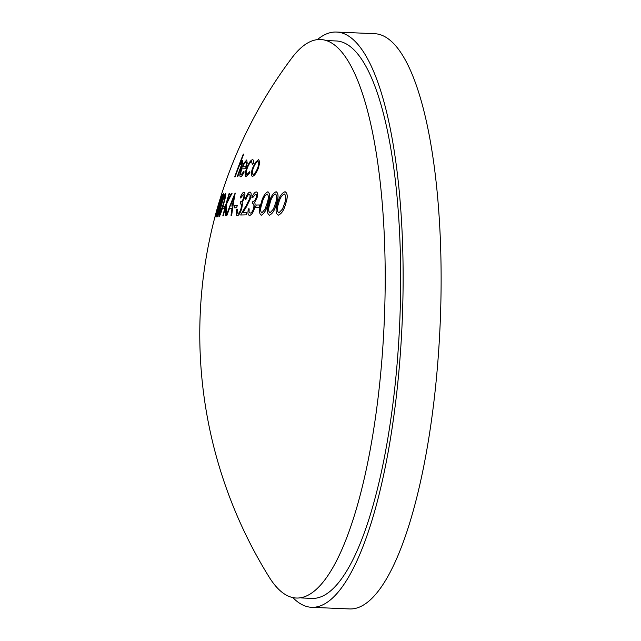 <?xml version="1.0" encoding="UTF-8"?>
<svg xmlns="http://www.w3.org/2000/svg" width="641" height="641" viewBox="0 0 641 641"><rect width="100%" height="100%" fill="white"/><g stroke="black" fill="none" stroke-linecap="round" stroke-linejoin="round"><path stroke-width="0.96" d="M278.218 215.176L278.29 215.176C281.711 213.765 284.195 209.855 285.734 203.445C287.913 197.164 287.689 193.253 285.077 191.715L285.029 191.715C281.543 193.157 279.035 197.067 277.513 203.453C275.382 209.719 275.63 213.621 278.242 215.176L278.242 215.176C281.663 213.774 284.147 209.863 285.694 203.445C287.865 197.156 287.649 193.245 285.029 191.715M269.396 215.2L269.42 215.2C272.625 213.741 274.989 209.831 276.519 203.453C278.651 197.18 278.531 193.278 276.151 191.731L276.103 191.731C272.834 193.213 270.446 197.132 268.924 203.485C266.832 209.735 266.985 213.637 269.38 215.192C272.577 213.749 274.941 209.839 276.479 203.453C278.611 197.18 278.482 193.27 276.103 191.731M261.248 215.248L261.248 215.248C264.236 213.757 266.488 209.839 268.01 203.493C270.109 197.228 270.077 193.326 267.93 191.779L267.882 191.779C264.829 193.302 262.546 197.22 261.031 203.55C258.98 209.783 259.036 213.685 261.207 215.248C264.188 213.765 266.44 209.847 267.97 203.485C270.061 197.228 270.037 193.326 267.882 191.779M252.674 197.676L252.634 197.668A444.878 9.927 -177.9 0 0 251.865 197.684L251.913 197.684A444.878 9.927 -177.9 0 1 252.674 197.676L255.527 194.207M250.182 213.1L249.045 211.915L249.149 208.838A447.714 9.992 2.1 0 0 248.388 208.854C247.562 212.964 247.947 215.144 249.533 215.392L249.573 215.392C251.488 215.064 253.155 212.644 254.581 208.133L255.134 204.175L254.685 202.284L257.081 197.676C257.954 194.055 257.666 192.132 256.224 191.923L256.176 191.923C254.653 192.236 253.219 194.159 251.865 197.684M240.792 197.965L240.752 197.965A444.878 9.927 -177.9 0 0 240.135 197.989L240.183 197.989A444.878 9.927 -177.9 0 1 240.792 197.965L243.284 194.487M237.963 213.381L237.114 212.211L237.346 209.142A447.714 9.992 2.1 0 0 236.737 209.158C235.864 213.261 236.056 215.432 237.322 215.672L237.37 215.672C238.933 215.32 240.399 212.892 241.769 208.389L242.154 202.556L244.341 197.933C245.247 194.319 245.126 192.404 243.973 192.204L243.933 192.204C242.683 192.532 241.425 194.455 240.135 197.989M226.081 205.248A458.724 441.393 87.6 0 0 223.26 215.793A449.117 10.024 -177.9 0 0 222.876 215.825L222.836 215.817A458.563 441.232 -92.4 0 1 229.109 193.494A443.468 9.895 2.1 0 1 229.494 193.462A458.724 441.393 87.6 0 0 226.97 201.963A447.065 297.496 -12.1 0 1 231.401 193.326A443.468 9.895 2.1 0 1 232.026 193.286A447.53 297.753 167.9 0 0 226.77 203.461L225.953 215.6A449.117 10.024 -177.9 0 0 225.36 215.64A457.386 310.26 -162.5 0 1 226.105 205.008A458.724 441.393 87.6 0 0 223.22 215.793A449.117 10.024 -177.9 0 0 222.836 215.817M229.494 193.462L229.542 193.47A458.724 441.393 87.6 0 0 227.074 201.747M232.026 193.286L232.074 193.294A447.53 297.753 167.9 0 0 226.81 203.461L226.001 215.6A449.117 10.024 -177.9 0 0 225.408 215.64L225.36 215.64M224.735 206.138L224.775 206.146A458.227 440.912 87.6 0 0 224.142 208.429A447.362 9.984 -177.9 0 0 222.659 208.573L222.619 208.565A457.337 440.063 -92.4 0 1 223.244 206.282A446.801 9.968 2.1 0 1 224.735 206.138A458.227 440.912 87.6 0 0 224.102 208.429A447.362 9.984 -177.9 0 0 222.619 208.565M222.106 194.487L222.147 194.487A450.439 433.42 87.6 0 0 215.769 216.81A449.117 10.024 -177.9 0 0 215.64 216.85L215.592 216.842A450.006 433.004 -92.4 0 1 221.273 196.811A444.101 9.911 -177.9 0 0 221.129 196.883L221.081 196.883A436.257 369.168 -24.1 0 1 221.866 194.568A443.468 9.895 2.1 0 1 222.106 194.487A450.439 433.42 87.6 0 0 215.721 216.802A449.117 10.024 -177.9 0 0 215.592 216.842M221.554 194.712L221.602 194.72A436.809 390.882 148 0 0 214.903 217.243A449.117 10.024 -177.9 0 0 214.903 217.251L214.855 217.251A455.302 399.519 -146.5 0 1 217.291 208.245A460.19 460.19 0 0 1 218.509 204.046L216.121 212.516A436.144 390.305 -32 0 1 221.482 194.76A443.468 9.895 2.1 0 1 221.554 194.712A436.809 390.882 148 0 0 214.863 217.243A449.117 10.024 -177.9 0 0 214.855 217.251A460.19 460.19 0 0 0 269.34 577.381A279.508 75.846 92.5 0 0 384.223 322.263A279.508 75.846 92.5 0 0 291.647 58.243A460.19 460.19 0 0 0 218.549 204.046L217.66 207.115M237.739 176.668A459.597 442.234 87.6 0 1 240.72 168.367C242.578 163.671 243.179 160.955 242.538 160.218L239.942 163.655A458.796 441.465 87.6 0 1 243.748 154.04A430.383 9.599 2.1 0 0 243.364 154.072A458.635 441.304 -92.4 0 0 234.734 176.876A438.452 9.783 -177.9 0 1 235.119 176.844A458.796 441.465 87.6 0 1 237.218 170.963L238.885 166.596L241.649 162.213L241.32 165.354L239.99 169.048A459.493 442.13 -92.4 0 0 237.25 176.692L237.298 176.692A438.452 9.783 -177.9 0 1 237.739 176.668L237.699 176.668A438.452 9.783 -177.9 0 0 237.25 176.692M234.734 176.876L234.774 176.876A438.452 9.783 -177.9 0 1 235.159 176.844A458.796 441.465 87.6 0 1 237.258 170.963L238.933 166.596L241.689 162.213M243.748 154.04L243.796 154.04A458.796 441.465 87.6 0 0 240.095 163.367M247.218 163.078L246.713 159.962L247.218 163.078L245.575 168.703A435.88 9.727 -177.9 0 0 241.881 168.879L241.841 168.879C240.575 172.485 240.335 174.456 241.128 174.793L243.941 171.299A442.611 189.263 10.1 0 0 244.077 172.205L244.029 172.205C242.562 175.161 241.377 176.692 240.495 176.788L240.535 176.788C241.425 176.692 242.602 175.161 244.077 172.205M241.176 174.793C240.383 174.456 240.615 172.485 241.881 168.879M246.945 174.552C245.791 174.296 245.896 172.173 247.25 168.166C248.836 164.2 250.31 162.053 251.681 161.716M249.726 171.636L249.766 171.636A441.569 224.815 12.1 0 0 249.902 172.717L249.854 172.709A441.569 224.815 12.1 0 1 249.726 171.636L246.905 174.544C245.751 174.296 245.848 172.173 247.21 168.158C248.788 164.2 250.262 162.053 251.633 161.716L252.354 164.505A444.189 233.981 172.4 0 1 253.275 163.447C253.692 160.931 253.419 159.689 252.45 159.721C250.639 160.186 248.684 163.07 246.585 168.367C244.846 173.479 244.718 176.211 246.192 176.547L249.902 172.717M246.168 176.547L249.854 172.709M252.354 164.505L252.394 164.505A444.189 233.981 172.4 0 1 253.315 163.455C253.74 160.939 253.459 159.689 252.498 159.721L252.45 159.721M252.434 176.355L252.474 176.355C254.461 175.786 256.448 172.974 258.443 167.918L259.821 162.157L258.652 159.529L255.527 162.277L252.626 168.062C250.895 173.102 250.831 175.866 252.434 176.355C254.413 175.786 256.4 172.974 258.395 167.91L259.773 162.157L258.652 159.529M216.954 217.067L216.954 217.067C217.948 215.416 219.294 211.458 220.977 205.192C222.86 198.838 223.749 194.976 223.629 193.598L223.589 193.598C222.523 195.289 221.121 199.255 219.382 205.481C217.547 211.794 216.73 215.656 216.914 217.067L216.914 217.067C217.908 215.416 219.246 211.458 220.937 205.192C222.82 198.838 223.701 194.968 223.581 193.598L223.629 193.598M219.062 216.754L219.054 216.754C220.28 215.112 221.714 211.153 223.364 204.888C225.263 198.566 226.041 194.696 225.696 193.286L225.648 193.286C224.366 194.976 222.876 198.926 221.177 205.152C219.334 211.45 218.613 215.312 219.014 216.754L219.014 216.754C220.232 215.112 221.666 211.153 223.324 204.888C225.215 198.558 225.993 194.688 225.648 193.286M235.175 193.109L235.223 193.109A458.299 396.106 31.4 0 0 231.673 215.312A449.117 10.024 -177.9 0 0 231.081 215.336L231.032 215.336A458.475 396.314 -148.5 0 1 232.034 208.213A447.434 9.984 -177.9 0 0 229.542 208.349A456.16 400.929 151.2 0 0 226.858 215.552A449.117 10.024 -177.9 0 0 226.353 215.584L226.313 215.576A455.887 400.689 -28.8 0 1 235.103 193.117A443.468 9.895 2.1 0 1 235.175 193.109A458.299 396.106 31.4 0 0 231.625 215.312A449.117 10.024 -177.9 0 0 231.032 215.336M237.242 205.457L237.282 205.457A460.07 442.691 87.6 0 0 236.657 207.748A447.362 9.984 -177.9 0 0 234.181 207.844L234.133 207.844A460.182 442.795 -92.4 0 1 234.766 205.553A446.801 9.968 2.1 0 1 237.242 205.457A460.07 442.691 87.6 0 0 236.609 207.748A447.362 9.984 -177.9 0 0 234.133 207.844M250.455 198.622L246.481 206.666A457.962 328.545 165.6 0 0 242.899 212.676A448.588 10.008 2.1 0 1 246.649 212.596L246.689 212.596A458.011 440.704 87.6 0 0 246.104 214.887A449.117 10.024 -177.9 0 0 240.704 215.007L240.663 215.007A457.762 328.392 -14.4 0 1 246.136 205.689L249.621 198.814C250.327 196.026 250.19 194.527 249.213 194.327C247.987 194.656 246.865 196.386 245.864 199.519A445.335 9.936 -177.9 0 0 245.174 199.535C246.601 195.048 248.187 192.548 249.95 192.044L249.99 192.044C251.376 192.356 251.536 194.552 250.455 198.622L250.415 198.622C251.488 194.552 251.336 192.356 249.95 192.044M245.174 199.535L245.215 199.543A445.335 9.936 -177.9 0 1 245.904 199.527C246.913 196.386 248.027 194.656 249.253 194.335M246.521 206.666A457.962 328.545 165.6 0 0 242.947 212.676M259.877 204.976L259.917 204.976A454.389 437.226 87.6 0 0 259.285 207.267A447.362 9.984 -177.9 0 0 255.631 207.315L255.583 207.315A455.695 438.484 -92.4 0 1 256.224 205.024A446.801 9.968 2.1 0 1 259.877 204.976A454.389 437.226 87.6 0 0 259.244 207.267A447.362 9.984 -177.9 0 0 255.583 207.315M325.091 40.487L336.052 40.96A278.979 75.702 92.5 0 1 399.712 322.936A278.979 75.702 92.5 0 1 312.095 598.406L301.134 597.933M317.055 39.886A287.897 78.122 92.5 0 1 336.437 32.05A287.897 78.122 92.5 0 1 402.131 323.04A287.897 78.122 92.5 0 1 311.718 607.315A287.897 78.122 92.5 0 1 293.081 597.845M336.437 32.05L374.432 33.685A287.897 78.122 92.5 0 1 440.127 324.666A287.897 78.122 92.5 0 1 349.714 608.95L311.718 607.315M240.72 168.367L240.679 168.359C242.53 163.663 243.139 160.947 242.498 160.21M240.679 168.359A459.597 442.234 87.6 0 0 237.699 176.668M246.713 159.962L243.989 163.07L241.513 168.527C239.726 173.543 239.389 176.291 240.495 176.788M245.575 168.703L247.17 163.078M245.535 168.695A435.88 9.727 -177.9 0 0 241.841 168.879M243.892 171.299A442.611 189.263 10.1 0 0 244.029 172.205M242.627 166.884A435.191 9.711 2.1 0 1 245.735 166.724C246.665 163.671 246.737 162.085 245.968 161.957L244.349 163.535L242.627 166.884M242.675 166.884L244.349 163.535M244.389 163.535L246.008 161.957M257.674 167.942C256.168 171.78 254.653 173.919 253.131 174.36C251.905 173.999 251.953 171.9 253.275 168.054C254.789 164.2 256.328 162.021 257.874 161.524C259.068 161.957 258.996 164.096 257.674 167.942M253.171 174.36C251.953 173.999 252.001 171.9 253.315 168.062L253.275 168.054M253.315 168.062C254.83 164.208 256.368 162.037 257.914 161.532M221.289 195.104L218.509 204.046M222.884 195.882L220.704 205.216L217.515 214.775L219.559 205.432L222.884 195.882M217.555 214.775L219.607 205.432L222.924 195.882M224.959 195.569C225.143 196.843 224.494 199.96 223.012 204.912L219.615 214.463C219.366 213.173 219.967 210.056 221.433 205.104C222.731 200.28 223.901 197.099 224.959 195.569M219.663 214.463C219.406 213.165 220.015 210.048 221.482 205.112C222.788 200.24 223.965 197.059 224.999 195.569M232.034 208.213A447.434 9.984 -177.9 0 0 229.494 208.341A456.16 400.929 151.2 0 0 226.81 215.552A449.117 10.024 -177.9 0 0 226.313 215.576M230.383 206.041A446.873 9.968 2.1 0 1 232.387 205.937A458.475 396.274 -148.6 0 1 233.821 197.46A456.16 400.978 151.1 0 0 230.383 206.041M233.789 197.652A456.16 400.978 151.1 0 0 230.431 206.033M237.891 213.381L237.923 213.381C238.989 213.285 240.022 211.69 241.008 208.597C241.657 205.24 241.353 203.694 240.095 203.942A459.821 442.45 -92.4 0 1 240.744 201.651C241.665 201.771 242.635 200.529 243.644 197.941C244.173 195.633 244.037 194.479 243.235 194.487L240.752 197.965M237.114 212.211L237.346 209.142M237.923 213.381L237.066 212.211M244.341 197.933L244.301 197.933C245.207 194.311 245.086 192.404 243.933 192.204M242.154 202.556L244.301 197.933M242.418 204.431L242.114 202.548M241.769 208.389L242.378 204.431M237.322 215.672C238.885 215.32 240.351 212.892 241.729 208.389M246.481 206.666L250.415 198.622M246.104 214.887L246.056 214.887A449.117 10.024 -177.9 0 0 240.663 215.007M246.649 212.596A458.011 440.704 87.6 0 0 246.056 214.887M250.102 213.1L250.134 213.1C251.456 213.012 252.626 211.426 253.668 208.341C254.253 204.976 253.78 203.413 252.225 203.654A457.113 439.838 -92.4 0 1 252.883 201.37C254.036 201.498 255.15 200.272 256.232 197.676C256.721 195.361 256.472 194.207 255.487 194.207L252.634 197.668M249.045 211.915L249.149 208.838M250.134 213.1L248.996 211.915M257.081 197.676L257.041 197.676C257.914 194.047 257.626 192.132 256.176 191.923M254.685 202.284L257.041 197.676M255.134 204.175L254.645 202.284M254.581 208.133L255.086 204.175M249.533 215.392C251.44 215.064 253.107 212.644 254.533 208.133M267.209 194.071C268.739 195.449 268.675 198.59 267.025 203.485L265.07 209.102L261.832 212.956C260.23 211.562 260.262 208.421 261.921 203.526C263.05 198.598 264.813 195.441 267.209 194.071M261.873 212.956C260.27 211.554 260.302 208.413 261.961 203.534C263.106 198.574 264.869 195.417 267.249 194.071M275.422 194.015C277.128 195.425 277.136 198.574 275.454 203.445L273.443 209.062L270.005 212.9C268.234 211.514 268.202 208.365 269.893 203.469C271.023 198.51 272.866 195.361 275.422 194.015M270.053 212.908C268.283 211.506 268.242 208.357 269.941 203.469C271.079 198.494 272.922 195.345 275.47 194.023M284.348 193.999C286.223 195.409 286.303 198.55 284.58 203.437L282.529 209.046L278.883 212.884C276.944 211.49 276.832 208.341 278.563 203.437C279.692 198.454 281.623 195.305 284.348 193.999M278.931 212.884C276.984 211.482 276.88 208.333 278.611 203.437C279.748 198.438 281.679 195.289 284.388 193.999"/></g></svg>
